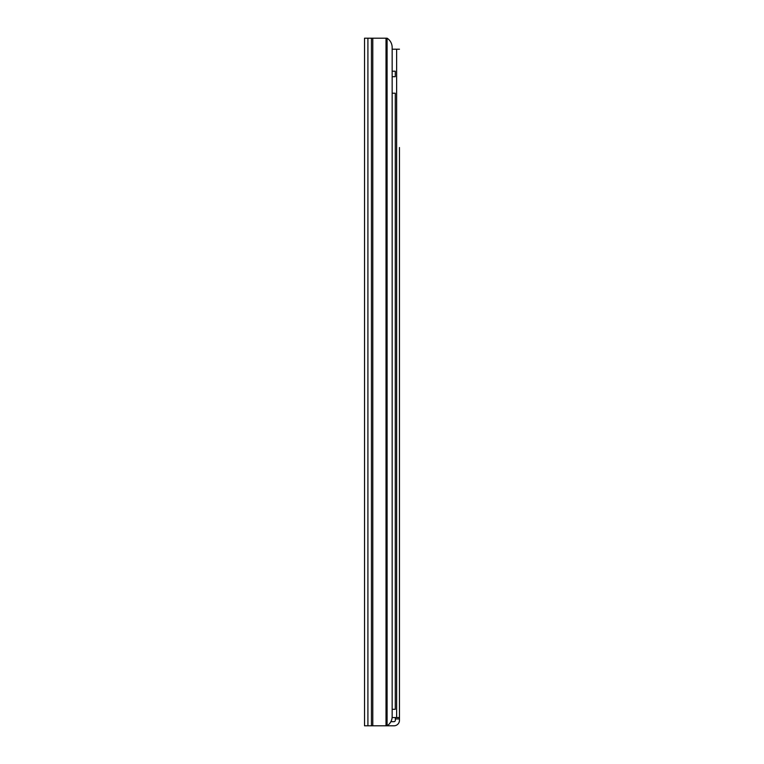 <?xml version="1.0" encoding="UTF-8"?>
<svg xmlns="http://www.w3.org/2000/svg" width="764" height="764" viewBox="0 0 764 764"><rect width="100%" height="100%" fill="white"/><g stroke="black" fill="none" stroke-linecap="round" stroke-linejoin="round"><path stroke-width="1.15" d="M364.533 702.011L364.533 700.359L364.533 702.011M392.161 47.483A11.002 10.954 90 0 0 387.09 38.2L364.533 38.2L364.533 725.8L387.09 725.8A11.002 10.954 90 0 0 392.161 716.517L392.161 47.483L392.161 49.202L396.631 49.202L396.631 717.549L392.113 717.549M399.467 252.731L399.467 257.955L399.467 252.731M399.467 153.717L399.467 147.528L399.467 153.717M399.467 159.905L399.467 587.592M399.467 147.528L399.467 718.924L395.341 718.924L395.341 720.299A1.375 1.375 0 0 1 393.966 721.674L390.882 721.674M399.467 718.924L399.467 720.299A5.501 5.501 0 0 1 393.966 725.8L387.09 725.8L387.09 38.2M399.467 599.969L399.467 717.549L396.631 717.549M395.341 718.924L395.341 717.549M399.467 49.202L396.631 49.202M392.161 71.205L395.294 71.205L395.294 76.706L392.161 76.706M392.161 93.208L395.294 93.208L395.294 709.298L392.161 709.298M393.527 709.298L392.161 709.345M386.011 38.2L386.011 725.8M372.784 38.2L372.784 725.8M371.447 38.2L371.447 725.8M367.914 38.2L367.914 725.8M387.864 725.256L387.864 725.8"/></g></svg>
